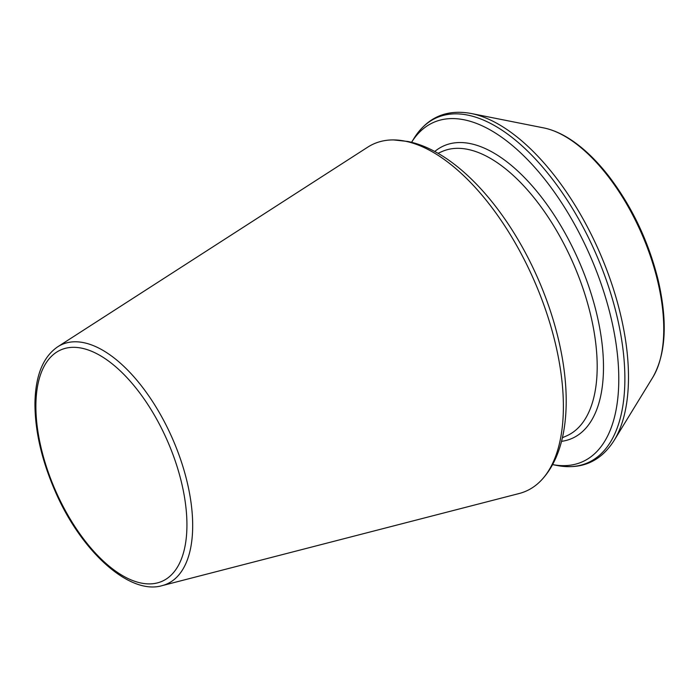 <?xml version="1.0" encoding="UTF-8"?>
<svg xmlns="http://www.w3.org/2000/svg" width="699" height="699" viewBox="0 0 699 699"><rect width="100%" height="100%" fill="white"/><g stroke="black" fill="none" stroke-linecap="round" stroke-linejoin="round"><path stroke-width="1.05" d="M405.394 141.215A189.578 91.91 66.4 0 1 538.518 290.915A189.578 91.91 66.4 0 1 542.005 479.514A189.578 91.91 66.4 0 1 519.174 493.511L162.194 585.622A130.739 63.382 -113.6 0 0 181.967 463.603A130.739 63.382 -113.6 0 0 83.731 342.676A130.739 63.382 -113.6 0 0 57.729 346.783L367.691 147.183A189.578 91.91 66.4 0 1 393.467 139.922A189.578 91.91 66.4 0 1 405.394 141.215M556.954 465.464L552.525 464.59A185.296 89.83 -113.6 0 0 609.668 312.226A185.296 89.83 -113.6 0 0 464.372 119.844A185.296 89.83 -113.6 0 0 411.571 142.325L413.93 138.472C427.377 117.327 446.434 109 471.082 113.474A188.363 91.316 -113.6 0 1 471.51 113.561A188.363 91.316 -113.6 0 1 599.646 252.444A188.363 91.316 -113.6 0 1 614.115 440.466C600.659 461.611 581.612 469.946 556.954 465.464A188.363 91.316 -113.6 0 0 615.732 311.177A188.363 91.316 -113.6 0 0 467.902 115.134A188.363 91.316 -113.6 0 0 413.93 138.472M81.678 348.172A126.283 61.224 -113.6 0 0 66.082 511.93A126.283 61.224 -113.6 0 0 186.397 536.64A126.283 61.224 -113.6 0 0 81.678 348.172M614.115 440.466L652.796 377.364A143.697 69.664 -113.6 0 0 641.761 233.92A143.697 69.664 -113.6 0 0 544.005 127.969A143.697 69.664 -113.6 0 0 543.682 127.9L471.082 113.474M561.498 441.349A159.722 77.432 -113.6 0 0 591.843 295.957A159.722 77.432 -113.6 0 0 470.383 143.627A159.722 77.432 -113.6 0 0 434.726 151.517M562.372 437.74L566.557 435.905A155.222 75.256 -113.6 0 0 582.582 287.298A155.222 75.256 -113.6 0 0 467.841 149.385A155.222 75.256 -113.6 0 0 442.152 151.482L437.967 153.317M393.467 139.922L407.849 141.469C455.669 151.001 506.592 207.612 537.444 277.451C571.965 355.415 577.724 440.781 542.005 479.514M57.729 346.783C42.989 356.883 35.396 375.756 34.95 403.41C34.959 430.82 41.625 459.925 54.95 490.733C80.918 551.336 129.568 595.408 162.194 585.622M543.682 127.9L544.032 127.969C556.456 130.608 569.161 137.327 582.145 148.144C591.153 155.667 599.864 164.789 608.261 175.493C631.651 205.952 648.226 240.596 658.004 279.425C667.772 321.33 666.033 353.974 652.796 377.364"/></g></svg>
